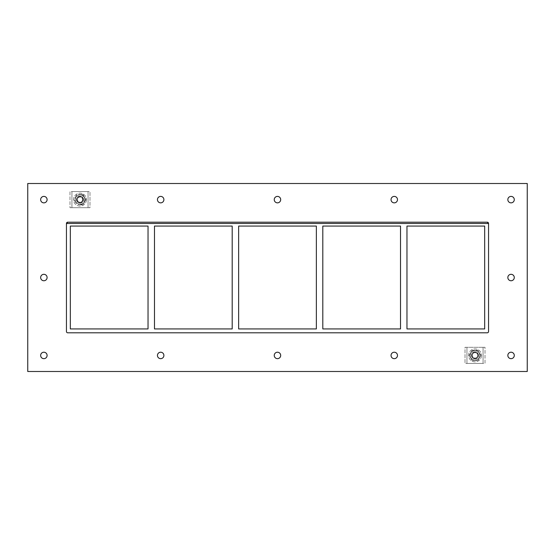 <?xml version="1.0" encoding="UTF-8"?>
<svg xmlns="http://www.w3.org/2000/svg" width="555" height="555" viewBox="0 0 555 555"><rect width="100%" height="100%" fill="white"/><g stroke="black" fill="none" stroke-linecap="round" stroke-linejoin="round"><path stroke-width="0.42" stroke-dasharray="2.77 2.08" d="M47.099 199.627A3.226 3.226 0 0 0 42.263 196.831A3.226 3.226 0 0 0 42.263 202.415A3.226 3.226 0 0 0 47.099 199.627M514.284 277.535A3.226 3.226 0 0 0 509.448 274.739A3.226 3.226 0 0 0 509.448 280.324A3.226 3.226 0 0 0 514.284 277.535M47.099 277.535A3.226 3.226 0 0 0 42.263 274.739A3.226 3.226 0 0 0 42.263 280.324A3.226 3.226 0 0 0 47.099 277.535M163.898 355.443A3.226 3.226 0 0 0 159.056 352.647A3.226 3.226 0 0 0 159.056 358.232A3.226 3.226 0 0 0 163.898 355.443M163.898 199.627A3.226 3.226 0 0 0 159.056 196.831A3.226 3.226 0 0 0 159.056 202.415A3.226 3.226 0 0 0 163.898 199.627M280.691 355.443A3.226 3.226 0 0 0 275.856 352.647A3.226 3.226 0 0 0 275.856 358.232A3.226 3.226 0 0 0 280.691 355.443M280.691 199.627A3.226 3.226 0 0 0 275.856 196.831A3.226 3.226 0 0 0 275.856 202.415A3.226 3.226 0 0 0 280.691 199.627M397.491 355.443A3.226 3.226 0 0 0 392.656 352.647A3.226 3.226 0 0 0 392.656 358.232A3.226 3.226 0 0 0 397.491 355.443M397.491 199.627A3.226 3.226 0 0 0 392.656 196.831A3.226 3.226 0 0 0 392.656 202.415A3.226 3.226 0 0 0 397.491 199.627M514.284 199.627A3.226 3.226 0 0 0 509.448 196.831A3.226 3.226 0 0 0 509.448 202.415A3.226 3.226 0 0 0 514.284 199.627M47.099 355.443A3.226 3.226 0 0 0 42.263 352.647A3.226 3.226 0 0 0 42.263 358.232A3.226 3.226 0 0 0 47.099 355.443M514.284 355.443A3.226 3.226 0 0 0 509.448 352.647A3.226 3.226 0 0 0 509.448 358.232A3.226 3.226 0 0 0 514.284 355.443M400.523 226.065L400.523 328.935L322.809 328.935L322.809 226.065L400.523 226.065M406.968 328.935L406.968 226.065L484.681 226.065L484.681 328.935L406.968 328.935M316.357 226.065L316.357 328.935L238.643 328.935L238.643 226.065L316.357 226.065M232.191 226.065L232.191 328.935L154.477 328.935L154.477 226.065L232.191 226.065M148.032 226.065L148.032 328.935L70.319 328.935L70.319 226.065L148.032 226.065M488.553 223.485L488.553 331.515A1.29 1.29 0 0 1 487.262 332.806L67.738 332.806A1.29 1.29 0 0 1 66.447 331.515A1.29 1.29 0 0 0 67.738 332.806L487.262 332.806A1.29 1.29 0 0 0 488.553 331.515L488.553 223.485L488.553 331.515A1.29 1.29 0 0 1 487.262 332.806L67.738 332.806A1.29 1.29 0 0 1 66.447 331.515L66.447 223.485A1.29 1.29 0 0 1 67.738 222.194L487.262 222.194A1.29 1.29 0 0 1 488.553 223.485A1.29 1.29 0 0 0 487.262 222.194M27.75 371.496L527.25 371.496L527.25 183.504L27.75 183.504L27.75 371.496M67.738 222.194A1.29 1.29 0 0 0 66.447 223.485M471.466 355.373A3.545 3.545 0 0 0 475.011 358.925A3.545 3.545 0 0 0 478.556 355.373A3.545 3.545 0 0 1 473.235 358.447A3.545 3.545 0 0 1 473.235 352.307A3.545 3.545 0 0 1 478.556 355.373A3.545 3.545 0 0 0 475.011 351.828A3.545 3.545 0 0 0 471.466 355.373A3.545 3.545 0 0 1 475.011 351.828A3.545 3.545 0 0 1 478.556 355.373A3.545 3.545 0 0 0 473.235 352.307A3.545 3.545 0 0 0 473.235 358.447A3.545 3.545 0 0 0 478.556 355.373A3.545 3.545 0 0 1 475.011 358.925A3.545 3.545 0 0 1 471.466 355.373M483.072 347.312L485.008 347.312L485.008 363.435L465.014 363.435L485.008 363.435L485.008 347.312L465.014 347.312L465.014 363.435L465.014 347.312L466.949 347.312L466.949 363.435L466.949 347.312L466.949 363.435L483.072 363.435L466.949 363.435L466.949 347.312L483.072 347.312L483.072 363.435L483.072 347.312L483.072 363.435L483.072 347.312L466.949 347.312L483.072 347.312M76.444 199.627A3.545 3.545 0 0 0 79.989 203.172A3.545 3.545 0 0 0 83.534 199.627A3.545 3.545 0 0 1 78.213 202.693A3.545 3.545 0 0 1 78.213 196.553A3.545 3.545 0 0 1 83.534 199.627A3.545 3.545 0 0 0 79.989 196.075A3.545 3.545 0 0 0 76.444 199.627A3.545 3.545 0 0 1 79.989 196.075A3.545 3.545 0 0 1 83.534 199.627A3.545 3.545 0 0 0 78.213 196.553A3.545 3.545 0 0 0 78.213 202.693A3.545 3.545 0 0 0 83.534 199.627A3.545 3.545 0 0 1 79.989 203.172A3.545 3.545 0 0 1 76.444 199.627M71.928 207.688L69.992 207.688L69.992 191.565L89.986 191.565L69.992 191.565L69.992 207.688L89.986 207.688L89.986 191.565L89.986 207.688L88.051 207.688L88.051 191.565L88.051 207.688L88.051 191.565L71.928 191.565L71.928 207.688L71.928 191.565L88.051 191.565L88.051 207.688L71.928 207.688L71.928 191.565L71.928 207.688L88.051 207.688L71.928 207.688M481.462 355.373A6.452 6.452 0 0 1 471.785 360.958A6.452 6.452 0 0 1 471.785 349.789A6.452 6.452 0 0 1 481.462 355.373A6.452 6.452 0 0 0 471.785 349.789A6.452 6.452 0 0 0 471.785 360.958A6.452 6.452 0 0 0 481.462 355.373M86.441 199.627A6.452 6.452 0 0 1 76.763 205.211A6.452 6.452 0 0 1 76.763 194.042A6.452 6.452 0 0 1 86.441 199.627A6.452 6.452 0 0 0 76.763 194.042A6.452 6.452 0 0 0 76.763 205.211A6.452 6.452 0 0 0 86.441 199.627M472.083 350.302L469.148 355.373L472.083 350.302L477.938 350.302L472.083 350.302M469.148 355.373L472.083 360.452L469.148 355.373M472.083 360.452L477.938 360.452L472.083 360.452M477.938 360.452L480.873 355.373L477.938 360.452M480.873 355.373L477.938 350.302L480.873 355.373M475.011 350.323A5.057 5.057 0 0 0 470.127 356.685A5.057 5.057 0 0 0 477.536 359.751A5.057 5.057 0 0 0 475.011 350.323M479.77 355.373A4.759 4.759 0 0 1 472.631 359.494A4.759 4.759 0 0 1 472.631 351.26A4.759 4.759 0 0 1 479.77 355.373A4.759 4.759 0 0 0 472.631 351.26A4.759 4.759 0 0 0 472.631 359.494A4.759 4.759 0 0 0 479.77 355.373M478.237 355.373A3.226 3.226 0 0 0 473.401 352.585A3.226 3.226 0 0 0 473.401 358.169A3.226 3.226 0 0 0 478.237 355.373A3.226 3.226 0 0 0 473.401 352.585A3.226 3.226 0 0 0 473.401 358.169A3.226 3.226 0 0 0 478.237 355.373M75.535 202.228L74.03 199.627L75.535 202.228A5.162 5.162 0 0 0 79.962 204.781L82.966 204.781L85.949 199.627L82.966 194.465L85.949 199.627L82.966 204.781L79.962 204.781M75.508 197.067L77.013 194.465L75.508 197.067A5.162 5.162 0 0 0 75.508 202.18M79.962 194.465L82.966 194.465L79.962 194.465A5.162 5.162 0 0 0 75.535 197.025M84.443 197.025A5.162 5.162 0 0 0 80.017 194.465M84.471 202.18A5.162 5.162 0 0 0 84.471 197.067M80.017 204.781A5.162 5.162 0 0 0 84.443 202.228M84.748 199.627A4.759 4.759 0 0 1 77.61 203.74A4.759 4.759 0 0 1 77.61 195.506A4.759 4.759 0 0 1 84.748 199.627A4.759 4.759 0 0 0 77.61 195.506A4.759 4.759 0 0 0 77.61 203.74A4.759 4.759 0 0 0 84.748 199.627M83.215 199.627A3.226 3.226 0 0 0 78.38 196.831A3.226 3.226 0 0 0 78.38 202.415A3.226 3.226 0 0 0 83.215 199.627A3.226 3.226 0 0 0 78.38 196.831A3.226 3.226 0 0 0 78.38 202.415A3.226 3.226 0 0 0 83.215 199.627M82.57 199.627A2.581 2.581 0 0 1 78.699 201.86A2.581 2.581 0 0 1 78.699 197.393A2.581 2.581 0 0 1 82.57 199.627M82.688 199.627A2.699 2.699 0 0 1 78.637 201.964A2.699 2.699 0 0 1 78.637 197.289A2.699 2.699 0 0 1 82.688 199.627A2.699 2.699 0 0 0 78.637 197.289A2.699 2.699 0 0 0 78.637 201.964A2.699 2.699 0 0 0 82.688 199.627M477.709 355.373A2.699 2.699 0 0 1 473.658 357.711A2.699 2.699 0 0 1 473.658 353.036A2.699 2.699 0 0 1 477.709 355.373A2.699 2.699 0 0 0 473.658 353.036A2.699 2.699 0 0 0 473.658 357.711A2.699 2.699 0 0 0 477.709 355.373"/><path stroke-width="0.83" d="M40.647 199.627A3.226 3.226 0 0 1 43.873 196.401A3.226 3.226 0 0 1 47.099 199.627A3.226 3.226 0 0 1 43.873 202.852A3.226 3.226 0 0 1 40.647 199.627M507.839 277.535A3.226 3.226 0 0 1 511.065 274.309A3.226 3.226 0 0 1 514.284 277.535A3.226 3.226 0 0 1 511.065 280.754A3.226 3.226 0 0 1 507.839 277.535M40.647 277.535A3.226 3.226 0 0 1 43.873 274.309A3.226 3.226 0 0 1 47.099 277.535A3.226 3.226 0 0 1 43.873 280.754A3.226 3.226 0 0 1 40.647 277.535M157.447 355.443A3.226 3.226 0 0 1 160.672 352.217A3.226 3.226 0 0 1 163.898 355.443A3.226 3.226 0 0 1 160.672 358.662A3.226 3.226 0 0 1 157.447 355.443M157.447 199.627A3.226 3.226 0 0 1 160.672 196.401A3.226 3.226 0 0 1 163.898 199.627A3.226 3.226 0 0 1 160.672 202.852A3.226 3.226 0 0 1 157.447 199.627M274.246 355.443A3.226 3.226 0 0 1 277.465 352.217A3.226 3.226 0 0 1 280.691 355.443A3.226 3.226 0 0 1 277.465 358.662A3.226 3.226 0 0 1 274.246 355.443M274.246 199.627A3.226 3.226 0 0 1 277.465 196.401A3.226 3.226 0 0 1 280.691 199.627A3.226 3.226 0 0 1 277.465 202.852A3.226 3.226 0 0 1 274.246 199.627M391.039 355.443A3.226 3.226 0 0 1 394.265 352.217A3.226 3.226 0 0 1 397.491 355.443A3.226 3.226 0 0 1 394.265 358.662A3.226 3.226 0 0 1 391.039 355.443M391.039 199.627A3.226 3.226 0 0 1 394.265 196.401A3.226 3.226 0 0 1 397.491 199.627A3.226 3.226 0 0 1 394.265 202.852A3.226 3.226 0 0 1 391.039 199.627M507.839 199.627A3.226 3.226 0 0 1 511.065 196.401A3.226 3.226 0 0 1 514.284 199.627A3.226 3.226 0 0 1 511.065 202.852A3.226 3.226 0 0 1 507.839 199.627M40.647 355.443A3.226 3.226 0 0 1 43.873 352.217A3.226 3.226 0 0 1 47.099 355.443A3.226 3.226 0 0 1 43.873 358.662A3.226 3.226 0 0 1 40.647 355.443M507.839 355.443A3.226 3.226 0 0 1 511.065 352.217A3.226 3.226 0 0 1 514.284 355.443A3.226 3.226 0 0 1 511.065 358.662A3.226 3.226 0 0 1 507.839 355.443M400.523 226.065L400.523 328.935L322.809 328.935L322.809 226.065L400.523 226.065M406.968 328.935L406.968 226.065L484.681 226.065L484.681 328.935L406.968 328.935M316.357 226.065L316.357 328.935L238.643 328.935L238.643 226.065L316.357 226.065M232.191 226.065L232.191 328.935L154.477 328.935L154.477 226.065L232.191 226.065M148.032 226.065L148.032 328.935L70.319 328.935L70.319 226.065L148.032 226.065M27.75 371.496L527.25 371.496L527.25 183.504L27.75 183.504L27.75 371.496M67.738 222.194A1.29 1.29 0 0 0 66.447 223.485L67.738 222.194L487.262 222.194L488.553 223.485A1.29 1.29 0 0 0 487.262 222.194M66.447 223.485L66.447 331.515A1.29 1.29 0 0 0 67.738 332.806L487.262 332.806A1.29 1.29 0 0 0 488.553 331.515L488.553 223.485L66.447 223.485"/></g></svg>
